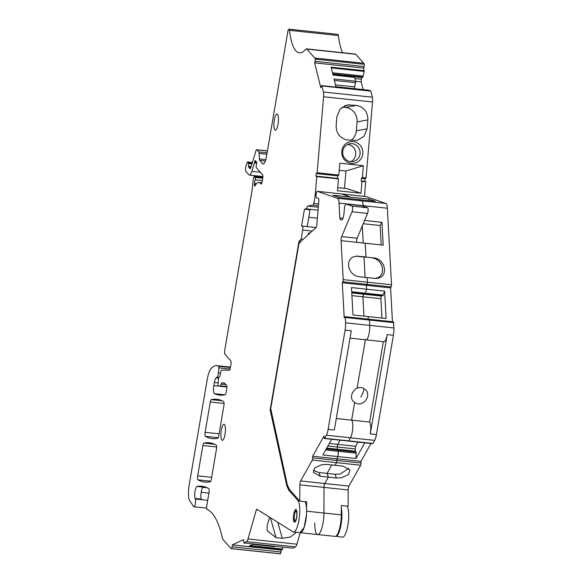 <?xml version="1.0" encoding="UTF-8"?>
<svg xmlns="http://www.w3.org/2000/svg" width="583" height="583" viewBox="0 0 583 583"><rect width="100%" height="100%" fill="white"/><g stroke="black" fill="none" stroke-linecap="round" stroke-linejoin="round"><path stroke-width="0.87" d="M336.34 536.404L336.843 535.981A16.149 4.263 -83.9 0 0 341.164 523.979A16.149 4.263 -83.9 0 0 341.303 508.077M257.861 509.899L256.367 509.739L256.753 509.207L292.979 531.791A16.149 4.263 -83.9 0 0 293.504 531.98L299.618 532.629L301.535 532.221A16.149 4.263 -83.9 0 0 306.206 517.638A16.149 4.263 -83.9 0 0 305.062 501.679M269.608 517.223L267.145 525.596L267.094 530.53L275.992 537.621L282.281 538.313L290.276 537.096L296.441 532.294M256.367 509.739L247.994 538.969A6.457 1.705 -83.9 0 1 246.543 541.651L243.723 542.941L292.6 548.129M300.223 532.687L296.929 544.179L247.994 538.969M335.801 536.214L342.44 537.191A16.149 4.263 -83.9 0 0 348.036 524.314A16.149 4.263 -83.9 0 0 347.184 506.161M287.805 486.033L286.821 485.923L288.862 490.252A3.228 0.853 -83.9 0 0 288.979 490.441L297.862 500.411A16.149 4.263 -83.9 0 1 299.225 518.258A16.149 4.263 -83.9 0 1 293.504 531.98M296.251 509.841C294.43 507.356 292.229 520.262 294.175 522.004A6.333 1.669 -83.9 0 0 294.546 522.215A6.333 1.669 -83.9 0 0 296.783 516.837A6.333 1.669 -83.9 0 0 296.251 509.841L295.88 509.629M270.395 517.711L275.992 537.621M282.857 547.109L282.376 549.543L281.181 550.097L280.525 553.806A6.457 1.705 -83.9 0 1 280.263 553.85L231.327 548.639A6.457 1.705 -83.9 0 1 230.948 548.421L222.976 539.472A6.457 1.705 -83.9 0 1 222.451 538.218A129.178 34.127 -83.9 0 0 212.963 514.308A129.178 34.127 -83.9 0 0 207.169 509.476A3.228 0.853 -83.9 0 1 206.834 505.446L209.035 492.569A3.228 0.853 -83.9 0 0 208.729 488.576A226.066 59.728 -83.9 0 0 201.893 486.258A226.066 59.728 -83.9 0 0 197.076 486.47A6.457 1.705 -83.9 0 0 195.014 491.382A6.457 1.705 -83.9 0 0 195.123 498.45L195.327 499.004A4.198 1.108 -83.9 0 1 195.363 503.756A4.198 1.108 -83.9 0 1 193.964 506.787A4.198 1.108 -83.9 0 1 193.658 506.569L189.788 500.899A12.921 3.411 -83.9 0 1 189.118 485.391L207.191 379.657A16.149 4.263 -83.9 0 1 211.126 368.543A61.361 16.215 -83.9 0 1 216.847 365.65A61.361 16.215 -83.9 0 1 218.683 366.27A1.618 0.43 -83.9 0 1 218.895 367.866L218.385 373.018A4.198 1.108 -83.9 0 1 217.131 377.07L216.067 377.952A6.457 1.705 -83.9 0 0 214.362 382.528L213.83 385.625A6.457 1.705 -83.9 0 0 214.493 393.678A226.066 59.728 -83.9 0 0 219.616 395.106A226.066 59.728 -83.9 0 0 225.155 394.742A3.228 0.853 -83.9 0 0 226.16 392.366L226.692 389.269A3.228 0.853 -83.9 0 0 226.481 385.327L224.302 382.885L221.875 382.871A3.228 0.853 -83.9 0 0 221.066 384.124A3.228 0.853 -83.9 0 1 220.134 385.844L226.845 386.777M231.327 548.639A6.457 1.705 -83.9 0 0 231.589 548.596L232.121 546.803L281.064 552.014M281.225 550.075L232.289 544.872L232.121 546.803M232.289 544.872L243.526 539.654M296.929 544.179A6.457 1.705 -83.9 0 1 295.479 546.854L292.717 548.137L243.781 542.933L243.57 539.632M286.821 485.923L270.148 409.98L271.037 410.075M300.915 241.406L298.999 241.202L270.148 409.98M298.999 241.202L301.098 239.292L302.672 230.081A3.228 0.853 -83.9 0 0 302.271 226.036A3.228 0.853 -83.9 0 0 302.205 226.036L301.571 226.16L304.472 209.195L306.192 208.874L307.62 206.083L312.867 205.107A3.228 0.853 -83.9 0 0 313.741 203.423A19.377 5.116 -83.9 0 0 315.359 193.272L316.788 176.598L315.964 176.117L316.183 173.552L317.116 172.75L323.601 96.756A6.457 1.705 -83.9 0 0 323.405 91.99L321.903 85.941A1.618 0.43 -83.9 0 0 321.692 85.606A1.618 0.43 -83.9 0 0 321.277 86.233L320.81 87.756L315.286 65.485L314.638 62.869L315.104 61.339A1.618 0.43 -83.9 0 0 315.257 59.109A6.457 1.705 -83.9 0 0 314.776 58.03L306.796 49.081A6.457 1.705 -83.9 0 0 306.425 48.863A6.457 1.705 -83.9 0 0 305.754 49.242A61.361 16.215 -83.9 0 1 299.414 52.834A61.361 16.215 -83.9 0 1 293.023 45.94A61.361 16.215 -83.9 0 1 289.452 30.331A3.228 0.853 -83.9 0 0 288.935 29.15A3.228 0.853 -83.9 0 0 287.842 31.526L266.424 156.82A9.685 2.558 -83.9 0 1 263.166 163.947A9.685 2.558 -83.9 0 1 262.598 163.619L259.77 160.434A3.228 0.853 -83.9 0 1 259.391 158.911L259.114 153.416A3.228 0.853 -83.9 0 0 258.743 151.893L256.906 149.831A3.228 0.853 -83.9 0 0 256.717 149.722A3.228 0.853 -83.9 0 0 255.893 150.975L250.887 167.408A3.228 0.853 -83.9 0 1 250.056 168.662A3.228 0.853 -83.9 0 1 249.867 168.553L248.759 167.306A1.618 0.43 -83.9 0 1 248.569 166.17A4.846 1.283 -83.9 0 0 248.336 163.466L248.081 162.57A3.228 0.853 -83.9 0 0 247.673 161.987A3.228 0.853 -83.9 0 0 246.813 163.349L245.902 166.527A3.228 0.853 -83.9 0 0 245.888 171.475L248.81 174.754A9.685 2.558 -83.9 0 0 249.378 175.082A9.685 2.558 -83.9 0 0 251.856 171.329L254.428 162.883A1.618 0.43 -83.9 0 0 254.56 162.322L254.662 161.731A1.618 0.43 -83.9 0 1 255.201 160.544A1.618 0.43 -83.9 0 1 255.296 160.595L256.418 161.855A1.618 0.43 -83.9 0 1 256.542 163.721L256.221 165.812A1.618 0.43 -83.9 0 0 256.345 167.685L262.503 174.594A3.228 0.853 -83.9 0 1 262.714 178.529L262.182 181.634A3.228 0.853 -83.9 0 1 261.097 184.009A3.228 0.853 -83.9 0 1 260.907 183.9L260.404 183.332A25.834 6.828 -83.9 0 0 258.896 182.457A25.834 6.828 -83.9 0 0 254.931 185.89A1.618 0.43 -83.9 0 1 254.684 186.101A1.618 0.43 -83.9 0 1 254.421 184.534L254.531 183.405A6.457 1.705 -83.9 0 1 255.15 179.826A1.618 0.43 -83.9 0 0 255.135 177.421L254.356 176.547A1.618 0.43 -83.9 0 0 254.261 176.489A1.618 0.43 -83.9 0 0 253.802 177.29L253.539 178.325A6.457 1.705 -83.9 0 0 252.986 181.532L252.242 189.03A6.457 1.705 -83.9 0 1 252.024 190.692L224.732 350.325A3.228 0.853 -83.9 0 0 224.951 354.26L230.686 360.702A3.228 0.853 -83.9 0 1 230.904 364.637L230.351 367.866A3.228 0.853 -83.9 0 1 229.279 370.241L221.642 369.994A3.228 0.853 -83.9 0 0 220.578 372.369L219.995 375.751A1.618 0.43 -83.9 0 1 219.58 376.888L218.589 377.784L217.955 385.829M197.994 479.845A226.066 59.728 -83.9 0 0 204.742 482.105A226.066 59.728 -83.9 0 0 210.281 481.74A3.228 0.853 -83.9 0 0 211.286 479.386L216.519 448.801A3.228 0.853 -83.9 0 0 216.169 445.069A226.066 59.728 -83.9 0 0 209.37 442.774A226.066 59.728 -83.9 0 0 203.875 443.131A3.228 0.853 -83.9 0 0 202.869 445.499L197.681 475.83A3.228 0.853 -83.9 0 0 197.994 479.845L210.762 481.201M223.595 401.57A226.066 59.728 -83.9 0 0 216.803 399.275A226.066 59.728 -83.9 0 0 211.316 399.632A3.228 0.853 -83.9 0 0 210.303 402L205.121 432.324A3.228 0.853 -83.9 0 0 205.427 436.339A226.066 59.728 -83.9 0 0 212.183 438.605A226.066 59.728 -83.9 0 0 217.721 438.241A3.228 0.853 -83.9 0 0 218.683 436.142L223.908 405.586A3.228 0.853 -83.9 0 0 223.595 401.57M224.484 424.533A8.075 2.135 -83.9 0 0 224.018 424.256A8.075 2.135 -83.9 0 0 221.154 431.121A8.075 2.135 -83.9 0 0 221.831 440.041A8.075 2.135 -83.9 0 0 222.305 440.318A8.075 2.135 -83.9 0 0 225.169 433.453A8.075 2.135 -83.9 0 0 224.484 424.533M274.855 129.863A8.075 2.135 -83.9 0 0 275.329 130.14A8.075 2.135 -83.9 0 0 278.186 123.275A8.075 2.135 -83.9 0 0 277.508 114.355A8.075 2.135 -83.9 0 0 277.034 114.079A8.075 2.135 -83.9 0 0 274.17 120.943A8.075 2.135 -83.9 0 0 274.855 129.863M342.666 52.718A61.361 16.215 -83.9 0 1 341.959 51.151A61.361 16.215 -83.9 0 1 338.388 35.541A3.228 0.853 -83.9 0 0 337.87 34.361L288.935 29.15M363.143 89.593L361.249 81.948L361.424 79.244L361.926 77.59L362.998 77.087L364.207 71.418L363.573 68.08L364.04 66.549A1.618 0.43 -83.9 0 0 364.193 64.319A6.457 1.705 -83.9 0 0 363.712 63.241L355.732 54.292A6.457 1.705 -83.9 0 0 355.36 54.073L306.425 48.863M364.477 196.354L365.723 181.809L364.9 181.328L365.126 178.762L366.051 177.953L372.537 101.967A6.457 1.705 -83.9 0 0 372.34 97.201L370.839 91.145A1.618 0.43 -83.9 0 0 370.628 90.817L321.692 85.606M280.525 553.806L231.589 548.596M232.245 544.894L281.181 550.097M275.278 546.3L274.498 546.665L252.818 544.354L249.24 546.016L282.376 549.543M271.19 414.287L271.948 414.367M302.927 239.482L301.098 239.292M308.188 234.709L308.487 232.996L309.908 233.149M307.175 226.561L310.047 209.793L304.472 209.195M318.063 210.142L306.192 208.874M317.378 218.195L308.764 217.277M318.311 207.22L307.62 206.083M365.723 181.809L362.007 181.415L360.994 193.257L337.455 190.75L338.468 178.908L316.788 176.598M338.468 178.908L337.644 178.427L315.964 176.117M337.644 178.427L337.863 175.862L316.183 173.552M337.863 175.862L338.796 175.053L317.116 172.75M366.051 177.953L362.334 177.56L363.347 165.718L339.802 163.211L338.796 175.053M351.352 163.4A10.982 10.56 79.4 0 0 361.97 148.242A10.982 10.56 79.4 0 0 353.218 141.582A10.982 10.56 79.4 0 0 342.6 156.74A10.982 10.56 79.4 0 0 351.352 163.4M357.058 121.92L356.3 130.84L367.122 128.814L363.887 136.458L356.854 140.481L346.951 139.92C339.743 138.011 336.143 133.208 336.151 125.52L336.908 116.6L340.137 108.955L347.176 104.933L356.257 105.385C363.93 106.966 367.807 111.805 367.88 119.894L357.058 121.92A13.241 12.731 -100.6 0 0 345.435 107.403L356.257 105.385M367.122 128.814L367.88 119.894M369.097 90.35L335.954 86.823L334.001 78.938L355.681 81.241L354.544 77.094L332.98 74.799M354.719 77.364L333.039 75.054L331.086 67.169L364.222 70.696M314.638 62.869L363.573 68.08M364.193 64.319L315.257 59.109M225.861 384.634L221.066 384.124M206.557 487.483L203.27 487.133A6.457 1.705 -83.9 0 0 201.208 492.045A6.457 1.705 -83.9 0 0 201.317 499.106L195.123 498.45M363.311 76.067L332.478 72.788M362.998 77.087L332.747 73.866M361.926 77.59L332.9 74.5M361.424 79.244L355.018 78.559M361.249 81.948L355.703 81.358M365.126 178.762L361.409 178.369L362.334 177.56M364.9 181.328L361.183 180.934L361.409 178.369M362.007 181.415L361.183 180.934M360.994 193.257L347.002 188.637L337.717 187.653M344.495 188.375L345.974 170.994L339.204 170.272M345.974 170.994L363.347 165.718M343.431 156.149A9.044 8.694 79.4 0 0 353.072 161.542A9.044 8.694 79.4 0 0 352.176 143.666A9.044 8.694 79.4 0 0 343.431 156.149M349.953 104.736L344.517 105.756M342.206 107.075L345.435 107.403M356.3 130.84A13.241 12.731 -100.6 0 1 350.995 140.365M354.304 88.652L355.681 81.241M347.628 144.467L347.818 144.482A9.044 8.694 -100.6 0 1 350.835 161.651M354.836 86.903L335.465 84.841M271.773 413.464L270.731 408.668L298.904 243.811L301.251 241.005L316.248 227.392A1.618 0.43 -83.9 0 0 316.729 225.759L318.806 201.39A3.228 0.853 -83.9 0 0 318.333 198.351L316.576 197.746A3.228 0.853 -83.9 0 1 316.132 194.358A3.228 0.853 -83.9 0 1 317.312 191.341A3.228 0.853 -83.9 0 1 317.363 191.348L337.484 198.293A9.685 2.558 -83.9 0 1 339.022 203.095L339.831 217.925A3.228 0.853 -83.9 0 0 340.341 219.529L341.485 219.922A6.457 1.705 -83.9 0 0 341.587 219.944A6.457 1.705 -83.9 0 0 343.919 214.092L344.575 206.79L345.347 204.939A3.877 1.02 -83.9 0 1 346.127 204.043A3.877 1.02 -83.9 0 1 346.185 204.057L352.132 206.112A3.228 0.853 -83.9 0 1 352.657 208.35A3.228 0.853 -83.9 0 1 352.045 211.775L341.667 236.589A3.228 0.853 -83.9 0 0 341.077 240.655L343.205 279.614A1.618 0.43 -83.9 0 1 342.826 281.808L342.287 282.77L343.992 314.011L344.203 317.852L344.742 316.897A1.618 0.43 -83.9 0 1 344.99 316.678A1.618 0.43 -83.9 0 1 345.274 317.487L345.566 322.814A9.685 2.558 -83.9 0 1 345.092 330.131L328.127 429.387A9.685 2.558 -83.9 0 1 326.349 435.231L324.622 438.299A1.618 0.43 -83.9 0 1 324.374 438.511A1.618 0.43 -83.9 0 1 324.097 437.709L324.002 436.04L322.756 438.248L312.641 456.219L312.728 457.888A1.618 0.43 -83.9 0 1 312.357 460.082L300.609 480.946A3.228 0.853 -83.9 0 0 299.844 484.823L299.808 501.118L289.43 489.465L287.557 485.501A6.457 1.705 -83.9 0 1 287.273 484.597L271.773 413.464M317.312 191.341L341.521 193.92A3.228 0.853 -83.9 0 0 341.47 193.906A3.228 0.853 -83.9 0 0 341.419 193.906M365.577 196.478A3.228 0.853 96.1 0 1 365.628 196.478A3.228 0.853 96.1 0 1 365.679 196.493L341.521 193.92L350.828 197.134L341.521 193.92L317.363 191.348M350.638 198.694L350.514 199.685M368.791 199.043L375.401 201.324L357.437 199.415L361.642 200.865L357.437 199.415L339.474 197.499L332.864 195.218L368.791 199.043L368.602 200.603M337.484 198.293L385.8 203.438A9.685 2.558 96.1 0 1 387.338 208.233L363.18 205.661A9.685 2.558 -83.9 0 0 361.642 200.865A9.685 2.558 96.1 0 1 363.18 205.661L363.209 206.236L363.18 205.661L339.022 203.095M363.245 243.016L362.305 225.92L363.245 243.016M351.709 291.748L365.293 293.191L366.656 289.183L366.445 285.335L366.984 284.373A1.618 0.43 -83.9 0 0 367.363 282.187L367.108 277.595L359.055 276.743C348.43 275.409 344.859 260.586 353.254 256.914L356.985 256.105L365.986 257.016L365.235 243.228L341.077 240.655M363.224 223.719L380.145 225.526L381.952 222.32L383.199 245.137L365.235 243.228L365.986 257.016L364.003 257.008L365.118 277.384L364.003 257.008L356.002 256.156M351.746 292.426L364.929 293.832L365.293 293.191L364.929 293.832L382.893 295.741L384.62 291.092L386.114 318.493L352.977 314.966L351.476 287.565L384.62 291.092M351.921 295.632L362.918 296.798L363.974 316.139L362.918 296.798L363.632 293.694L363.362 294.167L381.333 296.077L381.595 295.603M368.296 319.163L368.15 316.584L368.296 319.163M344.99 316.678L393.306 321.823A1.618 0.43 96.1 0 1 393.591 322.625L369.433 320.06A1.618 0.43 -83.9 0 0 369.148 319.251A1.618 0.43 96.1 0 1 369.433 320.06L369.724 325.387L369.433 320.06L345.274 317.487M369.25 332.704A9.685 2.558 -83.9 0 0 369.724 325.387A9.685 2.558 96.1 0 1 369.25 332.704A9.685 2.558 96.1 0 1 365.993 339.831A9.685 2.558 -83.9 0 0 369.25 332.704M393.591 322.625L393.882 327.959A9.685 2.558 96.1 0 1 393.408 335.276L387.214 334.613L370.249 433.869A9.685 2.558 -83.9 0 0 369.607 422.056L351.644 420.146A9.685 2.558 96.1 0 1 352.285 431.959A9.685 2.558 96.1 0 1 350.507 437.804L348.78 440.872A1.618 0.43 96.1 0 1 348.532 441.083A1.618 0.43 -83.9 0 0 348.78 440.872L350.507 437.804A9.685 2.558 -83.9 0 0 352.285 431.959A9.685 2.558 -83.9 0 0 351.644 420.146L354.668 402.452L351.644 420.146L336.296 418.514M357.095 388.256L365.381 339.765L357.095 388.256M329.329 443.481L337.688 444.37L340.049 440.18L337.688 444.37L337.244 447.001L337.36 449.231L338.206 450.178L338.038 456.584L322.865 454.966L331.691 439.29M313.282 470.415L318.967 472.551L320.307 476.275L313.392 472.39L314.907 467.828L321.816 464.651L326.976 464.432L335.028 465.292L336.515 462.654A1.618 0.43 -83.9 0 0 336.887 460.461L336.799 458.792L338.038 456.584L356.002 458.493L364.834 442.818M318.967 472.551L327.019 473.411L331.785 464.95L327.019 473.411L328.36 477.127L324.767 483.518A3.228 0.853 -83.9 0 0 324.002 487.395A3.228 0.853 96.1 0 1 324.767 483.518L328.36 477.127L320.307 476.275M299.844 484.823L348.16 489.968L348.124 506.255L341.31 505.534L341.288 514.869L323.944 513.025L324.002 487.395L323.944 513.025A16.149 4.263 96.1 0 1 320.759 531.142A16.149 4.263 96.1 0 1 319.258 533.685A16.149 4.263 96.1 0 1 317.662 534.553A16.149 4.263 -83.9 0 0 318.865 534.086A16.149 4.263 -83.9 0 0 323.842 516.261A16.149 4.263 -83.9 0 0 323.944 513.025L306.6 511.182L306.622 501.839L299.808 501.118M374.038 257.875L364.003 257.008L374.038 257.875C384.671 259.202 388.234 274.032 379.846 277.705L376.115 278.506L367.108 277.595L367.363 282.187A1.618 0.43 96.1 0 1 366.984 284.373L366.445 285.335L342.287 282.77M351.775 292.936L363.362 294.167L362.918 296.798L380.881 298.715L381.938 318.048M327.908 446.01L337.244 447.001L337.36 449.231L338.206 450.178L338.264 451.293L338.038 456.584L336.799 458.792L312.641 456.219M326.728 448.101L355.324 451.147L356.169 452.087L356.002 458.493M326.276 448.91L356.169 452.087M325.686 449.952L356.228 453.202M300.085 532.651L304.166 527.353L306.498 514.417L306.6 511.182M328.127 429.387L334.321 430.05L351.287 330.794L345.092 330.131M361.547 205.69A3.877 1.02 -83.9 0 1 361.613 205.69A3.877 1.02 -83.9 0 1 361.671 205.704L367.618 207.759A3.228 0.853 -83.9 0 1 368.143 209.997A3.228 0.853 -83.9 0 1 367.53 213.422L357.153 238.236A3.228 0.853 -83.9 0 0 356.563 242.302M393.408 335.276L376.443 434.532A9.685 2.558 96.1 0 1 374.665 440.376L372.938 443.444A1.618 0.43 96.1 0 1 372.69 443.656L324.374 438.511M348.758 468.287L340.232 474.045L335.072 474.263L336.413 477.987L341.572 477.769L348.481 474.591L350.004 470.036L343.081 466.152L335.028 465.292L336.515 462.654A1.618 0.43 96.1 0 0 336.887 460.461L336.799 458.792L360.957 461.364L371.028 443.481M360.957 461.364L361.045 463.033A1.618 0.43 96.1 0 1 360.673 465.227L348.925 486.091A3.228 0.853 96.1 0 0 348.16 489.968M385.8 203.438L365.679 196.493M387.338 208.233L391.521 284.752A1.618 0.43 96.1 0 1 391.142 286.945L390.603 287.907L392.454 321.729M336.413 477.987L328.36 477.127L327.019 473.411L335.072 474.263M381.952 222.32L364.586 220.469M383.257 295.1L365.293 293.191L366.656 289.183L366.445 285.335L390.603 287.907M350.033 338.125L365.993 339.831A9.685 2.558 96.1 0 1 365.424 339.495M387.214 334.613A9.685 2.558 96.1 0 1 383.957 341.74L365.993 339.831M300.318 532.702L317.662 534.553A16.149 4.263 96.1 0 1 314.805 523.06M358.013 442.096L355.652 446.286L337.688 444.37L337.244 447.001L355.207 448.917L355.324 451.147M369.607 422.056L383.344 341.674M355.652 446.286L355.207 448.917M341.288 514.869A16.149 4.263 96.1 0 1 338.104 532.993A16.149 4.263 96.1 0 1 335.006 536.396L317.662 534.553M380.145 225.526L381.209 244.926M372.056 257.861C382.667 259.173 386.267 274.01 377.864 277.69L375.102 278.448M380.881 298.715L381.333 296.077M355.266 402.824C346.134 398.284 355.331 383.257 363.923 388.672C373.054 393.212 363.858 408.238 355.266 402.824M336.843 535.981L336.427 535.726M290.436 490.602L288.979 490.441M299.319 500.571L297.862 500.411M277.792 522.324L282.281 538.313M295.479 546.854L246.543 541.651M290.261 490.398L288.862 490.252M312.175 231.094L302.672 230.081M316.11 227.516L302.337 226.051M318.442 205.697L312.867 205.107M318.595 203.941L313.741 203.423M316.292 193.367L315.359 193.272M372.537 101.967L323.601 96.756M372.34 97.201L323.405 91.99M370.839 91.145L321.903 85.941M364.04 66.549L315.104 61.339M363.712 63.241L314.776 58.03M355.732 54.292L306.796 49.081M338.388 35.541L289.452 30.331M263.786 163.743L262.598 163.619M265.367 161.032L259.77 160.434M265.819 159.596L259.391 158.911M266.868 154.247L259.114 153.416M267.116 152.782L258.743 151.893M267.429 150.953L256.906 149.831M250.267 168.596L249.867 168.553M250.85 167.532L248.759 167.306M251.178 166.447L248.569 166.17M251.973 163.852L248.336 163.466M252.228 163.007L248.081 162.57M260.404 172.24L251.856 171.329M256.6 163.109L254.428 162.883M256.6 162.533L254.56 162.322M256.462 161.921L254.662 161.731M261.308 183.944L260.907 183.9M261.658 183.463L260.404 183.332M255.689 184.673L254.421 184.534M256.535 183.623L254.531 183.405M262.365 180.599L255.15 179.826M262.765 178.23L255.135 177.421M262.853 177.451L254.356 176.547M226.831 386.558L220.134 385.844M224.542 383.155L221.875 382.871M224.921 394.793L214.493 393.678M226.86 387.01L213.83 385.625M218.18 382.929L214.362 382.528M218.552 378.221L216.067 377.952M219.142 377.281L217.131 377.07M220.425 373.237L218.385 373.018M230.074 369.054L218.895 367.866M230.409 367.523L218.683 366.27M207.708 500.323L195.327 499.004M208.947 493.094L201.171 492.263M203.27 487.133L197.076 486.47M211.644 477.317L197.681 475.83M216.643 446.964L202.869 445.499M214.661 444.275L203.875 443.131M222.087 400.776L211.316 399.632M218.202 437.695L205.427 436.339M219.084 433.81L205.121 432.324M224.076 403.465L210.303 402M282.573 549.026L250.18 545.579M207.278 487.803L202.899 487.344L207.315 487.825M364.207 71.418L331.268 67.912M355.652 82.691L334.372 80.425M342.957 218.261L339.831 217.925M391.521 284.752L343.205 279.614M356.045 256.148L357.933 256.163M391.142 286.945L342.826 281.808M393.882 327.959L345.566 322.814M374.665 440.376L326.349 435.231M372.938 443.444L324.622 438.299M361.045 463.033L312.728 457.888M360.673 465.227L312.357 460.082M348.925 486.091L300.609 480.946M357.153 238.236L341.667 236.589M367.53 213.422L352.045 211.775M367.618 207.759L352.132 206.112M361.671 205.704L346.185 204.057M342.112 219.718L340.341 219.529M294.32 519.344A4.715 1.246 96.1 0 1 294.94 512.712A4.715 1.246 96.1 0 1 296.725 512.566A4.715 1.246 96.1 0 1 296.106 519.198A4.715 1.246 96.1 0 1 294.32 519.344M376.443 434.532L370.249 433.869M360.775 397.074A9.364 3.09 -60.7 0 0 363.923 388.672M316.124 227.508L302.271 226.036M267.444 150.866L256.717 149.722M252.388 162.489L247.673 161.987M262.882 176.525L249.378 175.082M261.92 182.778L258.896 182.457M262.853 177.407L254.261 176.489M230.482 367.108L216.847 365.65M206.695 508.143L193.964 506.787M369.01 90.219L335.925 86.699M252.796 544.362L274.447 546.672M361.613 205.69L346.127 204.043M296.448 510.14L295.238 511.663L294.226 515.831L294.284 519.796L295.202 521.836M341.47 193.906L365.628 196.478"/></g></svg>
